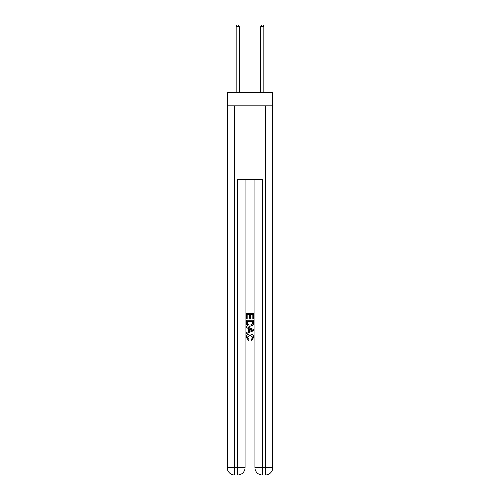<?xml version="1.0" encoding="UTF-8"?>
<svg xmlns="http://www.w3.org/2000/svg" width="500" height="500" viewBox="0 0 500 500"><rect width="100%" height="100%" fill="white"/><g stroke="black" fill="none" stroke-linecap="round" stroke-linejoin="round"><path stroke-width="0.75" d="M272.762 105.844L272.762 92.306L227.237 92.306L227.237 105.844L272.762 105.844L272.762 467.619L265.381 467.619L265.381 105.844M238.25 475L261.75 475M262.306 475L262.306 467.619L254.925 467.619A7.381 7.381 0 0 0 262.306 475L265.381 475L265.381 467.619L262.306 467.619L262.306 179.675L237.694 179.675L237.694 467.619L227.237 467.619L227.237 105.844M245.075 179.675L245.075 467.619A7.381 7.381 0 0 1 237.694 475L234.619 475A7.381 7.381 0 0 1 227.237 467.619M254.925 467.619L254.925 179.675M265.381 475A7.381 7.381 0 0 0 272.762 467.619M246.306 318.769L246.306 313.375L253.694 313.375L253.694 318.581L252.838 318.581L252.838 314.419L250.569 314.419L250.569 318.3L249.719 318.3L249.719 314.419L247.162 314.419L247.162 318.769L246.306 318.769M246.306 322.837L246.306 320.194L253.694 320.194L253.588 324.019L253.056 325.094L250.037 326.25C247.681 326.256 246.438 325.119 246.306 322.837M247.162 321.231L247.681 324.5L250.056 325.206L252.688 323.95L252.838 321.231L247.162 321.231M246.306 327.669L246.306 326.562L253.694 329.494L253.694 330.669L246.306 333.6L246.306 332.494L248.581 331.656L248.581 328.506L246.306 327.669M251.475 329.581L249.431 328.825L249.431 331.344L252.838 330.081L251.475 329.581M247.069 337.337L248.912 339.406L248.669 340.45L246.213 337.431C246.412 335.169 247.694 334.025 250.056 334.012C252.325 334.062 253.569 335.194 253.787 337.413L251.637 340.256L251.419 339.219L252.931 337.362L250.056 335.05L247.069 337.337M239.231 92.306L239.231 26.6L236.156 26.6L236.156 92.306M236.156 26.6L237.081 25L238.312 25L239.231 26.6M263.844 92.306L263.844 26.6L260.769 26.6L260.769 92.306M260.769 26.6L261.688 25L262.919 25L263.844 26.6M234.619 105.844L234.619 475M245.075 467.619L237.694 467.619L237.694 475"/></g></svg>

